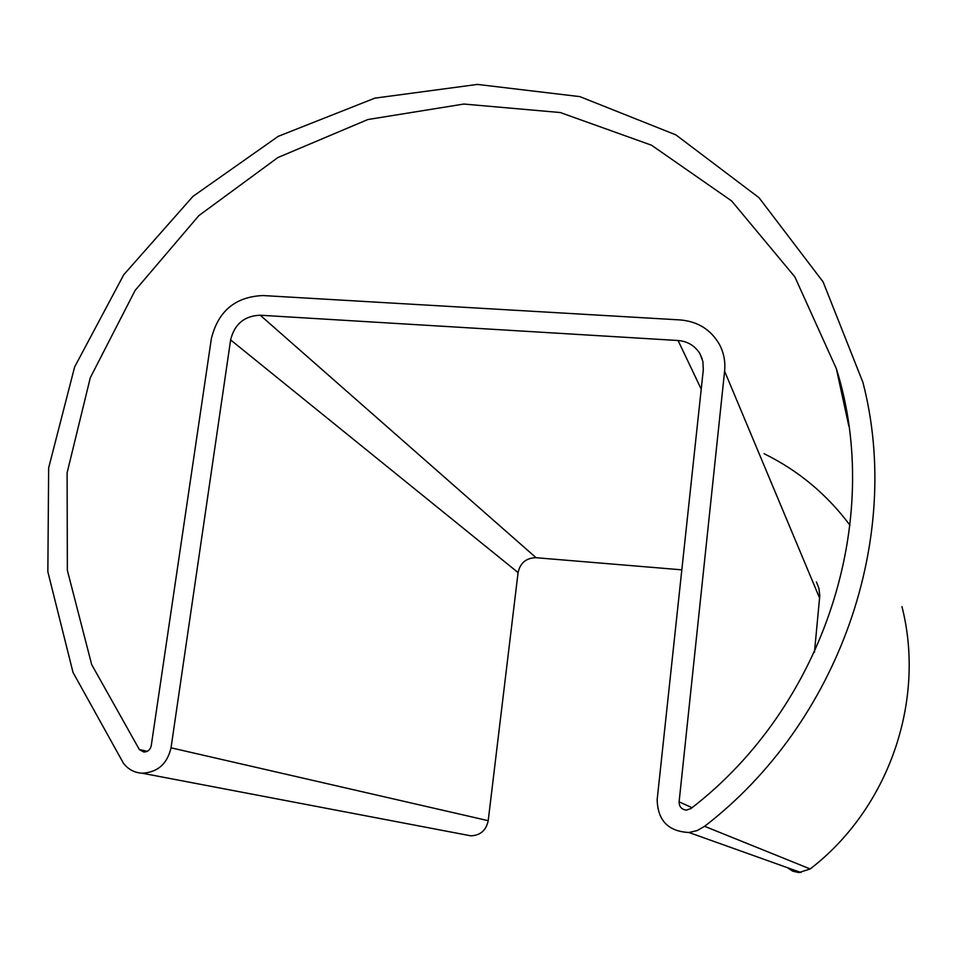<?xml version="1.0" encoding="UTF-8"?>
<svg xmlns="http://www.w3.org/2000/svg" width="957" height="957" viewBox="0 0 957 957"><rect width="100%" height="100%" fill="white"/><g stroke="black" fill="none" stroke-linecap="round" stroke-linejoin="round"><path stroke-width="1.44" d="M901.961 606.63C925.945 700.368 888.993 808.438 810.184 868.944L798.892 872.569L792.755 871.181L787.467 867.7M810.184 868.944L704.603 826.31L697.21 830.556L688.944 832.494C668.213 831.442 657.626 820.436 657.172 799.502L703.299 369.833L702.881 361.387L699.842 353.576L702.187 358.803M139.363 749.582L91.669 664.565L67.349 570.324L67.11 472.794L90.305 377.692L135.14 290.378L198.865 215.612L277.889 157.546L367.859 119.529L463.822 104.05L560.323 112.543L651.55 145.225L731.603 200.91L794.836 276.848L836.358 368.696C883.801 519.388 824.814 705.728 690.978 808.521L686.48 810.101C681.623 809.538 679.159 806.775 679.111 801.834L724.605 371.184C725.538 361.662 723.815 352.75 719.449 344.436C710.872 329.639 697.832 321.468 680.319 319.937L263.067 295.546C235.374 296.694 218.136 311.085 211.353 338.706L151.242 745.706C150.261 749.809 147.797 751.915 143.861 752.035L139.363 749.582L147.294 751.317M850.031 525.321C826.932 494.35 798.282 470.485 764.069 453.702M488.202 820.687L171.028 747.812L230.625 339.926L518.084 572.573L488.202 820.687C486.168 830.353 480.39 835.401 470.868 835.832L466.538 835.006M171.028 747.812C167.26 763.925 157.63 772.395 142.126 773.208C134.435 772.718 128.214 769.404 123.465 763.279L73.007 672.4L47.85 571.784L48.651 467.889L74.634 366.95L123.752 274.743L192.943 196.4L278.236 136.337L374.869 98.14L477.423 84.419L579.882 96.633L675.893 134.877L759.009 197.704L823.104 281.872L862.915 382.369C903.205 537.332 839.684 722.403 704.603 826.31M230.625 339.926C234.501 324.088 244.37 315.858 260.232 315.224L678.07 340.513C687.628 341.338 694.878 345.692 699.842 353.576M518.084 572.573C520.225 562.836 526.23 557.883 536.076 557.716L681.827 569.846M816.429 581.916L818.977 588.627L819.778 595.78L814.455 652.267M536.076 557.716L260.232 315.224M678.07 340.513L701.23 389.164M679.111 801.834L692.019 807.696M819.647 598.185L724.605 371.184M800.985 872.521L688.944 832.494M848.835 426.116L836.358 368.696M470.868 835.832L142.126 773.208"/></g></svg>
